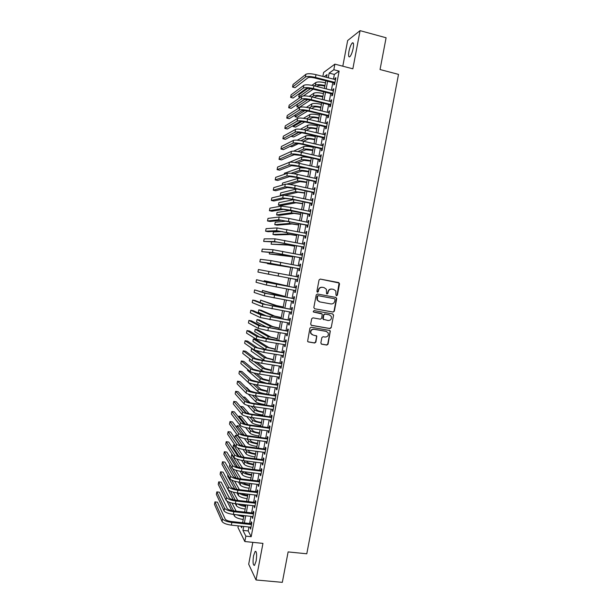 <?xml version="1.0" encoding="UTF-8"?>
<svg xmlns="http://www.w3.org/2000/svg" width="613" height="613" viewBox="0 0 613 613"><rect width="100%" height="100%" fill="white"/><g stroke="black" fill="none" stroke-linecap="round" stroke-linejoin="round"><path stroke-width="0.92" d="M336.537 295.757L337.395 295.144L339.548 283.842L338.728 282.585L320.285 279.084L319.051 279.957L316.898 291.336L317.473 292.217L318.339 291.604L318.614 290.133C319.212 288.095 320.53 287.16 322.561 287.328L324.101 287.62L326.361 289.252L326.545 293.635L327.036 293.995L327.894 293.382L328.177 291.911C328.767 289.88 330.078 288.945 332.1 289.114L333.633 289.397L335.832 290.968L335.97 294.876L336.537 295.757M336.353 295.696L337.081 295.068L339.089 283.007L320.201 279.076M317.296 292.163L318.614 290.133M326.852 293.934L328.177 291.911M256.134 560.995C257 554.55 256.686 551.34 255.177 551.378L253.552 555.769C252.679 562.167 253 565.37 254.51 565.378L256.134 560.995M353.18 48.251C353.87 43.967 353.563 42.205 352.268 42.964C350.927 44.473 349.816 47.293 348.935 51.431C348.253 55.691 348.559 57.453 349.854 56.71C351.188 55.231 352.299 52.412 353.18 48.251M320.844 342.958L321.672 344.192L326.829 345.065L328.047 344.177L330.33 330.982L329.61 330.445L311.151 327.235L309.917 328.124L307.603 341.357L308.362 341.947L314.645 343.012L315.871 342.123L316.814 336.077L312.959 334.982L310.952 333.426C310.4 330.813 311.427 329.434 314.04 329.281L326.193 331.388L328.131 332.836C328.76 335.464 327.756 336.874 325.112 337.058L323.089 336.713L321.863 337.602L320.844 342.958M248.955 527.019L248.211 530.942L251.192 536.704L245.844 536.145L244.825 541.532L237.959 527.464L238.258 525.87M322.867 76.418L323.61 72.464L334.89 64.143L352.85 68.817L360.076 30.65L386.098 37.768L380.045 69.537L398.519 74.388L306.784 553.784L288.125 551.915L282.325 582.35L256.027 579.967L262.954 543.386L244.825 541.532M334.89 64.143L333.832 69.736L329.15 73.1L328.261 77.797M251.192 536.704L339.135 71.108L333.832 69.736M333.112 312.086L334.33 311.212L336.721 298.677L335.901 297.428L317.457 294.018L316.224 294.899L313.825 307.511L314.653 308.768L333.112 312.086L334.024 311.113L336.407 298.6L335.771 297.405M333.572 315.189L331.189 327.702L329.97 328.591L311.504 325.373L310.676 324.124L311.703 318.729L312.936 317.848L320.446 319.174L321.672 318.293L322.254 314.017L313.71 312.078L313.189 311.688L313.994 310.584L332.759 313.948L333.572 315.189L331.189 327.702M252.824 542.352L248.686 564.221L256.027 579.967M360.076 30.65L347.663 40.519L342.805 66.204M334.192 82.931L333.824 84.855L334.614 84.341L335.863 77.713L335.073 78.249L334.844 79.475M332.108 93.942L331.748 95.866L332.53 95.39L333.779 88.762L332.997 89.26L332.752 90.525M330.032 104.938L329.671 106.861L330.445 106.424L331.694 99.804L330.913 100.264L330.668 101.566M327.963 115.926L327.595 117.849L328.361 117.451L329.61 110.83L328.844 111.259L328.591 112.6M325.886 126.906L325.526 128.83L326.285 128.462L327.526 121.857L326.767 122.248L326.507 123.627M323.817 137.879L323.457 139.795L324.2 139.465L325.449 132.868L324.698 133.22L324.43 134.638M321.748 148.836L321.388 150.76L322.131 150.461L323.373 143.863L322.63 144.185L322.354 145.633M319.679 159.794L319.319 161.702L320.055 161.449L321.296 154.859L320.561 155.135L320.277 156.629M317.618 170.728L317.25 172.644L317.978 172.422L319.227 165.839L318.492 166.085L318.201 167.61M315.549 181.663L315.189 183.571L315.91 183.387L317.151 176.812L316.431 177.019L316.132 178.582M313.488 192.582L313.128 194.49L313.841 194.344L315.082 187.77L314.369 187.938L314.063 189.547M311.427 203.493L311.067 205.401L311.779 205.286L313.013 198.719L312.308 198.857L311.994 200.497M309.373 214.397L309.013 216.297L309.711 216.22L310.952 209.661L310.247 209.761L309.933 211.439M307.32 225.285L306.96 227.193L307.649 227.147L308.891 220.596L308.193 220.657L307.864 222.373M305.266 236.166L304.906 238.066L305.588 238.066L306.822 231.515L306.132 231.545L305.803 233.292M303.213 247.039L302.853 248.939L303.527 248.97L304.768 242.426L304.079 242.419L303.741 244.204M301.159 257.897L300.799 259.797L301.473 259.866L302.707 253.33L302.033 253.284L301.688 255.108M299.113 268.755L298.753 270.647L299.42 270.754L300.654 264.226L299.979 264.142L299.634 266.004M297.06 279.605L296.707 281.49L297.366 281.628L298.6 275.107L297.933 274.984L297.573 276.884M295.014 290.47L294.661 292.324L295.313 292.493L296.546 285.98L295.887 285.827L295.527 287.719M292.96 301.335L292.623 303.144L293.267 303.351L294.493 296.838L293.842 296.654L293.489 298.546M290.914 312.186L290.577 313.956L291.213 314.201L292.447 307.695L291.803 307.465L291.443 309.358M288.869 323.028L288.539 324.752L289.167 325.036L290.393 318.538L289.765 318.277L289.405 320.17M286.823 333.855L286.501 335.549L287.129 335.863L288.355 329.365L287.727 329.074L287.367 330.959M284.777 344.682L284.47 346.33L285.083 346.682L286.309 340.192L285.689 339.863L285.329 341.748M282.739 355.494L282.432 357.103L283.045 357.486L284.263 351.004L283.65 350.644L283.298 352.529M280.7 366.29L280.402 367.869L281.007 368.29L282.225 361.808L281.62 361.409L281.267 363.294M278.662 377.087L278.371 378.619L278.969 379.079L280.187 372.604L279.589 372.168L279.237 374.053M276.624 387.868L276.348 389.362L276.93 389.853L278.156 383.386L277.559 382.918L277.206 384.795M274.593 398.642L274.317 400.097L274.9 400.626L276.118 394.167L275.536 393.661L275.176 395.538M272.563 409.407L272.295 410.825L272.869 411.384L274.088 404.932L273.505 404.388L273.153 406.266M270.532 420.158L270.272 421.537L270.839 422.135L272.057 415.683L271.482 415.108L271.13 416.986M268.502 430.901L268.249 432.242L268.808 432.87L270.026 426.433L269.459 425.82L269.107 427.69M266.479 441.636L266.234 442.938L266.785 443.605L268.004 437.169L267.444 436.517L267.092 438.395M264.456 452.363L264.211 453.62L264.762 454.325L265.973 447.896L265.421 447.214L265.069 449.084M262.433 463.076L262.195 464.302L262.739 465.037L263.95 458.608L263.406 457.896L263.054 459.765M260.41 473.78L260.188 474.968L260.717 475.734L261.927 469.32L261.391 468.57L261.038 470.432M258.387 484.477L258.173 485.626L258.701 486.431L259.912 480.017L259.383 479.228L259.031 481.098M256.372 495.166L256.686 497.112L257.889 490.706L257.368 489.887L257.016 491.749M254.357 505.84L254.671 507.786L255.874 501.38L255.36 500.53L255.008 502.392M252.341 516.506L252.656 518.445L253.859 512.054L253.353 511.165L253 513.027M339.135 71.108L334.361 74.434L333.472 79.131M332.821 82.579L331.388 90.188M330.744 93.597L329.304 101.229M328.668 104.601L327.219 112.271M326.591 115.596L325.135 123.297M324.515 126.584L323.059 134.308M322.446 137.557L320.982 145.319M320.377 148.522L318.906 156.315M318.308 159.48L316.837 167.303M316.247 170.422L314.76 178.276M314.178 181.356L312.691 189.248M312.117 192.283L310.622 200.206M310.063 203.202L308.561 211.148M308.002 214.106L306.492 222.09M305.948 225.002L304.431 233.017M303.887 235.89L302.37 243.928M301.841 246.763L300.316 254.839M299.788 257.629L298.255 265.736M297.742 268.486L296.202 276.624M295.688 279.344L294.156 287.466M293.635 290.217L292.117 298.293M291.589 301.083L290.072 309.113M289.543 311.94L288.033 319.925M287.489 322.79L285.995 330.729M285.451 333.625L283.957 341.518M283.405 344.452L281.926 352.299M281.367 355.264L279.888 363.072M279.321 366.076L277.858 373.83M277.283 376.872L275.827 384.589M275.252 387.661L273.804 395.331M273.214 398.435L271.781 406.067M271.184 409.208L269.751 416.786M269.153 419.966L267.735 427.499M267.13 430.709L265.713 438.203M265.1 441.452L263.697 448.9M263.077 452.179L261.674 459.589M261.054 462.899L259.667 470.263M259.031 473.611L257.652 480.929M257.016 484.308L255.636 491.588M254.993 495.005L253.629 502.231M252.977 505.687L251.621 512.866M250.962 516.361L249.614 523.502M250.334 527.165L250.64 529.103L251.851 522.713L251.345 521.786L250.993 523.648M243.951 515.579L242.602 522.736L238.924 522.33M243.698 526.46L242.955 530.391L245.844 536.145M327.61 81.253L326.177 88.87M325.534 92.287L324.093 99.942M323.457 103.313L322.009 110.991M321.381 114.332L319.925 122.041M319.304 125.336L317.841 133.075M317.235 136.331L315.764 144.101M315.159 147.312L313.687 155.12M313.09 158.284L311.619 166.123M311.029 169.249L309.542 177.119M308.96 180.207L307.473 188.107M306.898 191.149L305.404 199.079M304.837 202.083L303.335 210.044M302.776 213.01L301.274 221.002M300.722 223.921L299.205 231.952M298.669 234.833L297.144 242.886M296.615 245.729L295.091 253.813M294.562 256.609L293.029 264.732M292.508 267.483L290.976 275.635M290.462 278.363L288.93 286.493M288.409 289.252L286.884 297.343M286.355 300.14L284.838 308.186M284.309 311.013L282.8 319.013M282.256 321.879L280.762 329.832M280.21 332.729L278.723 340.644M278.172 343.579L276.685 351.441M276.126 354.414L274.655 362.229M274.088 365.241L272.624 373.01M272.049 376.053L270.594 383.784M270.011 386.857L268.563 394.542M267.973 397.653L266.532 405.293M265.942 408.442L264.51 416.035M263.912 419.215L262.487 426.771M261.881 429.989L260.471 437.49M259.858 440.747L258.448 448.203M257.828 451.49L256.433 458.907M255.805 462.233L254.418 469.604M253.782 472.96L252.403 480.285M251.759 483.68L250.388 490.959M249.744 494.385L248.38 501.626M247.729 505.089L246.372 512.284M245.713 515.778L244.365 522.927M326.514 77.345L327.028 74.617L324.093 76.732M240.84 526.153L241.652 527.778L241.936 526.268M244.61 512.085L245.966 504.882M246.618 501.426L247.981 494.178M248.625 490.752L249.997 483.465M250.64 480.071L252.02 472.738M252.656 469.382L254.043 462.003M254.671 458.685L256.065 451.26M256.686 447.973L258.096 440.509M258.709 437.253L260.119 429.744M260.724 426.525L262.149 418.97M262.747 415.783L264.18 408.189M264.778 405.04L266.218 397.393M266.801 394.282L268.249 386.588M268.831 383.516L270.287 375.777M270.862 372.735L272.325 364.957M272.892 361.946L274.363 354.122M274.93 351.149L276.409 343.288M276.961 340.345L278.455 332.43M278.999 329.533L280.501 321.572M281.038 318.706L282.547 310.699M283.083 307.872L284.601 299.818M285.129 297.021L286.654 288.93M287.168 286.171L288.708 278.026M289.221 275.306L290.754 267.145M291.275 264.387L292.807 256.265M293.328 253.468L294.853 245.376M295.389 242.533L296.907 234.472M297.451 231.591L298.968 223.561M299.519 220.642L301.021 212.642M301.581 209.677L303.083 201.708M303.65 198.704L305.144 190.766M305.718 187.724L307.205 179.816M307.787 176.728L309.274 168.859M309.864 165.725L311.343 157.886M311.94 154.714L313.412 146.905M314.017 143.695L315.48 135.917M316.093 132.661L317.549 124.914M318.17 121.619L319.626 113.903M320.254 110.57L321.702 102.884M322.338 99.505L323.779 91.85M324.423 88.433L325.863 80.809M334.361 74.434L329.15 73.1M248.211 530.942L242.955 530.391M335.073 78.249L335.732 78.418M332.997 89.26L333.648 89.429M330.913 100.264L331.572 100.425M328.844 111.259L329.495 111.42M326.767 122.248L327.426 122.401M324.698 133.22L325.357 133.373M322.63 144.185L323.281 144.339M320.561 155.135L321.22 155.288M318.492 166.085L319.151 166.23M316.431 177.019L317.09 177.165M314.369 187.938L315.028 188.084M312.308 198.857L312.967 198.995M310.247 209.761L310.906 209.899M308.193 220.657L308.852 220.795M306.132 231.545L306.799 231.676M304.079 242.419L304.745 242.549M302.033 253.284L302.692 253.414M299.979 264.142L300.646 264.272M296.707 281.49L297.366 281.612M297.933 274.984L298.592 275.114M294.661 292.324L295.32 292.447M292.623 303.144L293.282 303.259M290.577 313.956L291.236 314.071M288.539 324.752L289.198 324.867M286.501 335.549L287.168 335.663M284.47 346.33L285.129 346.437M282.432 357.103L283.099 357.21M280.402 367.869L281.06 367.969M278.371 378.619L279.038 378.719M276.348 389.362L277.007 389.462M274.317 400.097L274.976 400.197M272.295 410.825L272.954 410.917M270.272 421.537L270.931 421.629M268.249 432.242L268.915 432.334M266.234 442.938L266.893 443.023M264.211 453.62L264.877 453.712M262.195 464.302L262.862 464.386M260.188 474.968L260.847 475.052M258.173 485.626L258.839 485.703M256.165 496.269L256.824 496.354M254.157 506.913L254.816 506.989M252.15 517.541L252.809 517.61M250.142 528.161L250.809 528.23M327.871 291.842C328.461 289.811 329.771 288.884 331.786 289.045L333.319 289.336M318.323 290.072C318.921 288.033 320.231 287.099 322.262 287.267L323.802 287.551M314.653 308.768L332.798 311.994M335.073 299.581L334.499 298.707L318.308 295.719L317.442 296.34L317.473 300.178L319.794 301.91L330.867 303.933C332.882 304.086 334.185 303.151 334.775 301.121L335.073 299.581M319.358 301.795L317.182 300.102L316.86 297.811L317.151 296.263L318.009 295.65L334.185 298.631M311.166 325.242L329.664 328.468L330.882 327.587M321.235 313.381L313.473 311.994M328.2 320.545C330.882 320.354 331.878 318.921 331.189 316.262L329.288 314.86L325.013 314.101L323.787 314.982L323.204 319.25L328.2 320.545M323.626 319.687L322.813 318.438L323.488 314.883L324.714 314.002L328.982 314.76M333.265 315.09L332.721 313.94M326.576 331.48L326.193 331.388M312.186 334.721L310.668 333.303C310.117 330.698 311.143 329.311 313.749 329.158L325.894 331.265M307.956 341.786L314.354 342.874L315.588 341.985L316.607 336.621L316.155 335.526M321.273 344.039L326.53 344.927L327.748 344.039L330.123 331.556L329.648 330.453M324.852 86.165L324.538 86.081C321.342 85.36 319.158 85.261 317.978 85.782L316.898 86.54M313.113 89.176L303.42 95.927M310.5 88.632L298.707 96.977L299.167 94.509L307.657 88.41M311.917 85.345L315.933 82.464C317.603 81.675 320.783 81.79 325.48 82.816M314.354 85.897L315.427 85.138C317.097 84.364 320.277 84.487 324.974 85.513M298.707 96.977L300.316 97.375M305.91 74.28L305.389 77.046L292.562 87.061L293.045 84.471L305.91 74.28C307.657 73.399 311.021 73.529 316.001 74.663L335.495 79.644M305.389 77.046C307.136 76.181 310.5 76.311 315.48 77.445L334.974 82.41M334.844 83.092L314.753 77.989C311.442 77.23 309.205 77.146 308.032 77.713L295.052 87.69L292.562 87.061M322.829 96.9L322.515 96.823C319.319 96.103 317.136 95.988 315.971 96.471L314.362 97.528M310.423 100.095L299.228 107.421L296.861 106.846L307.741 99.605M296.861 106.846L297.32 104.379L304.446 99.559M309.205 96.348L313.917 93.161C315.58 92.433 318.76 92.571 323.457 93.59M301.765 96.356L301.251 99.107L288.685 107.758L289.175 105.175L301.765 96.356C303.489 95.605 306.845 95.781 311.825 96.9L313.412 95.835C315.074 95.122 318.247 95.268 322.944 96.287M320.806 107.627L320.499 107.551C317.296 106.838 315.12 106.7 313.963 107.145L311.756 108.493M307.649 111.007L297.382 117.275L295.006 116.708L304.868 110.578M306.4 107.336L311.91 103.85C313.557 103.176 316.729 103.344 321.427 104.356M295.359 114.846L295.006 116.708M309.22 107.873L311.404 106.516C313.051 105.865 316.224 106.041 320.921 107.045M318.791 118.34L318.476 118.263C315.281 117.558 313.105 117.412 311.956 117.811L309.098 119.435M304.745 121.903L295.535 127.121L293.16 126.562L301.841 121.558M303.481 118.301L309.902 114.524C311.534 113.918 314.707 114.11 319.396 115.114M293.366 125.489L293.16 126.562M306.546 118.838L309.396 117.198C311.036 116.6 314.193 116.799 318.89 117.803M316.775 129.044L316.461 128.975C313.258 128.278 311.09 128.109 309.948 128.469L306.347 130.354M301.688 132.783L293.688 136.96L291.321 136.408L298.516 132.584M300.408 129.259L307.895 125.198C309.519 124.646 312.676 124.868 317.373 125.857M303.78 129.787L307.397 127.864C309.013 127.328 312.17 127.55 316.867 128.546M303.833 85.322L303.32 88.08L290.623 97.413L291.106 94.831L303.833 85.322C305.573 84.51 308.929 84.663 313.91 85.782L333.411 90.693M303.32 88.08C305.052 87.284 308.408 87.444 313.389 88.563L332.89 93.452M332.767 94.103L312.668 89.069C309.366 88.326 307.128 88.218 305.964 88.747L293.114 98.034L290.623 97.413M301.251 99.107C302.968 98.371 306.324 98.563 311.304 99.674L311.825 96.9L331.326 101.735M311.304 99.674L330.805 104.494M330.691 105.099L310.592 100.141C307.282 99.398 305.052 99.275 303.895 99.758L291.183 108.363L288.685 107.758M299.703 107.375L299.182 110.125L286.754 118.094L287.236 115.512L299.703 107.375C301.412 106.685 304.761 106.9 309.741 107.995L329.242 112.761M299.182 110.125C300.891 109.459 304.24 109.673 309.213 110.769L328.729 115.52M328.614 116.087L308.508 111.198C305.205 110.47 302.975 110.325 301.834 110.769L289.252 118.692L286.754 118.094M297.634 118.378L297.121 121.129L284.823 128.423L285.306 125.841L297.634 118.378C299.336 117.765 302.676 117.995 307.649 119.091L327.166 123.78M297.121 121.129C298.815 120.531 302.155 120.769 307.128 121.857L326.645 126.539M326.545 127.067L306.431 122.255C303.129 121.527 300.906 121.366 299.772 121.765L287.321 129.006L284.823 128.423M314.76 139.749L314.446 139.672C311.243 138.982 309.082 138.799 307.948 139.12L303.496 141.243M298.408 143.664L291.849 146.791L290.125 146.4M297.136 140.208L305.895 135.856C307.504 135.366 310.653 135.611 315.35 136.599M300.883 140.706L305.389 138.515C306.998 138.04 310.155 138.293 314.844 139.281M295.573 129.381L295.06 132.132L282.892 138.737L283.375 136.163L295.573 129.381C297.259 128.83 300.592 129.09 305.573 130.171L325.089 134.791M295.06 132.132C296.738 131.588 300.071 131.864 305.052 132.937L324.568 137.542M324.476 138.032L304.362 133.297C301.052 132.577 298.837 132.4 297.703 132.753L285.39 139.32L282.892 138.737M312.745 150.43L305.948 149.756L300.5 152.101M294.753 154.576L289.443 156.491M293.558 151.158L303.887 146.507C305.489 146.07 308.638 146.346 313.327 147.327M297.826 151.603L303.389 149.166C304.983 148.752 308.132 149.028 312.822 150.001M293.512 140.369L292.999 143.113L280.961 149.043L281.444 146.469L293.512 140.369C295.182 139.879 298.508 140.17 303.489 141.243L323.013 145.794M292.999 143.113C294.669 142.645 297.987 142.944 302.968 144.009L322.492 148.538M322.407 148.99L302.286 144.323C298.983 143.618 296.769 143.419 295.65 143.733L283.459 149.618L280.961 149.043M310.73 161.112L303.948 160.384L297.297 162.928M286.225 163.594L301.887 157.143C303.473 156.775 306.615 157.074 311.312 158.039M294.546 162.476L301.389 159.801C302.975 159.449 306.117 159.748 310.806 160.721M291.451 151.35L290.937 154.093L279.038 159.349L279.52 156.775L291.451 151.35C293.114 150.928 296.431 151.242 301.412 152.3L320.936 156.782M290.937 154.093C292.593 153.687 295.91 154.009 300.891 155.066L320.415 159.526M320.338 159.939L300.217 155.35L293.589 154.698L281.536 159.909L279.038 159.349M308.722 171.778L301.948 171.004L293.826 173.724M284.202 174.376L284.409 173.257L299.887 167.778L306.063 168.138M290.945 173.318L299.389 170.429C300.968 170.13 304.094 170.468 308.791 171.425M289.397 162.322L288.884 165.058L277.114 169.64L277.589 167.065L289.397 162.322C291.045 161.962 294.355 162.307 299.336 163.349L318.86 167.763M288.884 165.058C290.524 164.721 293.834 165.066 298.815 166.115L318.346 170.506M318.277 170.881L298.148 166.361L291.535 165.656L279.605 170.192L277.114 169.64M306.715 182.444L299.956 181.617L289.941 184.475M282.187 185.141L282.57 183.065L297.895 178.398L300.807 178.406M286.777 184.153L297.397 181.05C298.952 180.812 302.079 181.172 306.776 182.122M304.707 193.095L297.956 192.214L285.359 195.187M295.895 189.011L295.397 191.662L280.279 195.317L280.739 192.865L296.73 188.942M295.397 191.662L304.761 192.811M280.279 195.317L281.505 195.578M302.699 203.731L295.964 202.811L280.823 205.608L278.44 205.11L293.405 202.267L302.745 203.485M278.44 205.11L278.9 202.658L293.581 199.677M300.699 214.366L293.979 213.393L278.984 215.385L276.609 214.887L291.413 212.857L300.738 214.152M276.609 214.887L277.068 212.443L290.47 210.428M298.7 224.986L291.987 223.967L277.153 225.147L274.777 224.664L289.428 223.439L298.73 224.818M274.777 224.664L275.237 222.22L286.93 221.086M296.7 235.599L290.003 234.526L275.329 234.909L272.946 234.434L287.436 234.013L296.723 235.461M272.946 234.434L273.406 231.99L282.47 231.599M294.7 246.204L288.01 245.085L271.115 244.189L285.451 244.572L294.723 246.104M271.528 241.997L271.115 244.189M292.707 256.801L269.291 253.943L283.467 255.131L292.715 256.732M269.551 252.533L269.291 253.943M290.708 267.383L267.467 263.682L290.715 267.352M267.582 263.061L267.467 263.682M287.221 285.888L264.272 280.716L287.221 285.919M264.272 280.716L264.134 281.467M285.237 296.447L262.448 290.439L276.042 294.623L285.221 296.516M262.448 290.439L262.165 291.964M287.344 173.28L286.83 176.015L275.191 179.916L275.666 177.349L287.344 173.28C288.976 172.989 292.278 173.356 297.259 174.391L316.791 178.728M286.83 176.015C288.455 175.739 291.765 176.115 296.738 177.149L316.277 181.471M316.208 181.808L296.079 177.356L289.482 176.605L277.681 180.467L275.191 179.916M285.29 184.229L284.777 186.965L273.268 190.191L273.75 187.624L285.29 184.229C286.907 184 290.21 184.398 295.182 185.425L314.722 189.685M284.777 186.965C286.394 186.75 289.688 187.157 294.669 188.183L314.208 192.428M314.147 192.727L294.01 188.352L287.428 187.54L275.766 190.727L273.268 190.191M283.237 195.172L282.723 197.899L271.344 200.459L271.827 197.892L283.237 195.172L293.114 196.444L312.653 200.635M282.723 197.899L292.593 199.194L312.14 203.37M312.086 203.631L291.949 199.332L285.374 198.466L273.842 200.987L271.344 200.459M281.191 206.098L280.677 208.826L269.429 210.711L269.904 208.152L281.191 206.098L291.045 207.455L310.592 211.577M280.677 208.826L290.524 210.205L310.071 214.312M310.032 214.535L283.329 209.385L271.927 211.232L269.429 210.711M279.137 217.017L278.631 219.745L267.513 220.964L267.988 218.397L279.137 217.017L288.976 218.458L308.523 222.504M278.631 219.745L308.01 225.239M307.979 225.423L281.283 220.297L270.011 221.469L267.513 220.964M277.091 227.929L276.586 230.657L265.598 231.201L266.073 228.641L277.091 227.929L306.462 233.43M276.586 230.657L305.948 236.158M305.925 236.304L279.237 231.193L268.096 231.706L265.598 231.201M275.053 238.832L274.54 241.553L263.682 241.43L264.157 238.871L275.053 238.832L304.408 244.334M274.54 241.553L303.887 247.062M303.872 247.169L277.191 242.081L263.682 241.43M273.007 249.721L272.494 252.441L261.766 251.652L262.249 249.093L273.007 249.721L302.347 255.238M272.494 252.441L301.834 257.958M301.818 258.027L275.153 252.962L261.766 251.652M270.969 260.602L270.456 263.322L259.858 261.866L260.333 259.307L270.969 260.602L300.293 266.126M270.456 263.322L299.78 268.846M299.772 268.877L259.858 261.866M268.931 271.467L268.417 274.187L257.95 272.065L258.425 269.513L298.24 277.007M268.417 274.187L297.726 279.727M296.194 287.842L269.544 282.823L256.518 279.712L266.893 282.332L296.186 287.88M256.518 279.712L256.042 282.264L266.379 285.045L295.673 290.593M294.148 298.669L267.513 293.665L254.61 289.903L264.854 293.183L294.133 298.738M254.61 289.903L254.134 292.447L264.349 295.895L293.619 301.45M283.244 306.998L276.632 305.596L260.632 300.148L274.065 305.136L283.229 307.105M260.632 300.148L260.196 302.454M281.26 317.534L274.655 316.086L261.192 310.278L258.809 309.856L272.088 315.641L281.237 317.68M258.809 309.856L258.357 312.278L267.084 316.224M279.275 328.07L272.685 326.576L259.376 319.963L256.993 319.557L270.118 326.131L279.244 328.246M256.993 319.557L256.541 321.978L267.23 327.511M277.291 338.591L270.716 337.05L257.56 329.648L255.177 329.242L268.149 336.614L277.252 338.805M255.177 329.242L254.724 331.664L266.578 338.606M292.11 309.481L265.483 304.5L255.207 300.531L252.709 300.079L262.824 304.025L292.087 309.588M252.709 300.079L252.234 302.623L262.318 306.73L291.573 312.301M290.064 320.285L263.452 315.32L253.307 310.691L250.801 310.255L260.793 314.852L290.041 320.43M250.801 310.255L250.326 312.799L260.287 317.565L289.528 323.143M288.026 331.074L261.422 326.131L251.407 320.852L248.901 320.415L258.763 325.679L287.995 331.265M248.901 320.415L248.426 322.959L258.257 328.384L267.889 330.637L287.482 333.97M285.995 341.862L259.391 336.935L249.506 330.997L247.001 330.568L256.732 336.491L266.356 338.805L285.949 342.085M247.001 330.568L246.526 333.112L256.226 339.188L265.843 341.525L285.443 344.79M275.314 349.103L268.747 347.51L255.744 339.326L253.361 338.928L266.18 347.088L275.268 349.356M253.361 338.928L252.908 341.349L265.544 349.609M283.957 352.636L263.759 349.318L257.368 347.732L247.606 341.135L245.108 340.721L254.709 347.295L264.31 349.686L283.911 352.896M245.108 340.721L244.633 343.249L254.203 349.992L263.805 352.398L283.398 355.601M273.337 359.609L266.778 357.969L256.64 350.881M252.433 348.743L251.552 348.598L264.211 357.555L273.283 359.892M251.552 348.598L251.1 351.019L264.724 360.636M281.926 363.402L261.728 360.153L255.345 358.513L245.713 351.264L243.208 350.851L252.686 358.084C254.104 358.873 257.299 359.701 262.272 360.551L281.873 363.701M243.208 350.851L242.733 353.387L252.181 360.781C253.59 361.586 256.786 362.421 261.759 363.271L281.359 366.398M271.36 370.106L264.816 368.413L256.893 362.321M253.912 361.517L262.241 368.007C263.598 368.804 266.617 369.608 271.298 370.428M249.637 358.797L249.284 360.682L261.751 370.62L264.854 371.792M279.896 374.152L259.69 370.98L253.322 369.287L243.821 361.379L241.315 360.98L250.663 368.865C252.066 369.723 255.253 370.574 260.226 371.417L279.834 374.489M241.315 360.98L240.84 363.517L250.158 371.562C251.56 372.428 254.747 373.286 259.72 374.129L279.321 377.187M269.383 380.589L262.847 378.857L256.556 373.555M253.767 372.903L260.28 378.459C261.628 379.309 264.64 380.137 269.314 380.949M247.652 369.401L247.476 370.336L259.789 381.064L266.425 383.14M277.865 384.903L257.659 381.799L251.299 380.052L241.928 371.493L239.422 371.103L248.64 379.639C250.035 380.558 253.215 381.432 258.188 382.267L277.796 385.278M239.422 371.103L238.947 373.631L248.135 382.336C249.529 383.263 252.709 384.144 257.675 384.979L277.291 387.968M267.406 391.071L260.885 389.286L255.851 384.673M253.154 384.106L258.318 388.895C259.651 389.799 262.655 390.657 267.337 391.462M248.211 382.397L257.828 391.5C259.161 392.427 262.165 393.285 266.839 394.082M275.842 395.638L255.629 392.604L249.284 390.803L240.035 381.6L237.53 381.217L246.625 390.404C248.004 391.385 251.177 392.282 256.15 393.109L275.766 396.052M237.53 381.217L237.055 383.738L246.119 393.094C247.499 394.09 250.671 394.994 255.644 395.822L275.252 398.741M265.437 401.538L258.924 399.707L254.893 395.699M250.594 391.446L246.694 387.585L245.928 387.462M252.257 395.201L256.357 399.324C257.682 400.289 260.678 401.17 265.352 401.959M248.25 394.128L255.866 401.929C257.184 402.91 260.18 403.791 264.862 404.588M273.819 406.358L253.598 403.4C250.296 402.864 248.188 402.243 247.269 401.553L238.143 391.692L235.637 391.316L244.61 401.163C245.974 402.197 249.146 403.124 254.111 403.944L273.727 406.81M235.637 391.316L235.17 393.845L244.104 403.844C245.468 404.902 248.633 405.837 253.606 406.649L273.222 409.499M263.467 411.997L263.153 411.951C259.958 411.43 257.897 410.817 256.97 410.112L253.744 406.672M249.997 402.664L244.894 397.209L242.993 396.925M251.154 406.227L254.395 409.745C255.705 410.764 258.701 411.668 263.375 412.457M247.591 405.369L253.905 412.35C255.215 413.384 258.211 414.288 262.885 415.078M271.797 417.078L251.568 414.189C248.273 413.652 246.165 413.016 245.254 412.288L236.258 401.776L233.752 401.415L242.595 411.905C243.943 413.009 247.108 413.959 252.081 414.763L271.705 417.568M233.752 401.415L233.277 403.936L242.089 414.587C243.438 415.706 246.602 416.664 251.575 417.468L271.191 420.25M261.498 422.441L261.184 422.395C257.989 421.89 255.935 421.261 255.008 420.518L252.464 417.599M249.1 413.729L243.085 406.833L240.702 406.488L246.15 412.833M249.905 417.2L252.441 420.15C253.736 421.231 256.724 422.158 261.399 422.939M240.702 406.488L240.625 406.886M246.664 416.488L251.951 422.755C253.246 423.844 256.234 424.778 260.908 425.56M269.774 427.782L249.545 424.962C246.242 424.441 244.143 423.79 243.238 423.008L234.373 411.859L231.867 411.499L240.58 422.641C241.92 423.805 245.077 424.786 250.05 425.575L269.674 428.311M231.867 411.499L231.392 414.02L240.074 425.322C241.415 426.502 244.572 427.483 249.537 428.28L269.168 430.993M259.529 432.885L259.215 432.839C256.019 432.334 253.966 431.69 253.054 430.908L251.092 428.495M248.012 424.709L241.284 416.442L238.901 416.104L245.231 424.004M248.541 428.127L250.487 430.556C251.774 431.69 254.755 432.64 259.429 433.414M238.901 416.104L238.679 417.277M245.56 427.529L249.997 433.153C251.284 434.303 254.265 435.261 258.939 436.035M267.751 438.479L247.522 435.736C244.219 435.215 242.127 434.54 241.231 433.728L232.488 421.928L229.975 421.575L238.564 433.36C239.898 434.594 243.047 435.598 248.02 436.379L267.643 439.046M229.975 421.575L229.507 424.096L238.066 436.042C239.392 437.284 242.541 438.295 247.506 439.077L267.138 441.728M257.567 443.314L257.245 443.276C254.058 442.77 252.004 442.111 251.1 441.291L249.637 439.368M246.778 435.621L239.484 426.05L237.101 425.713L244.089 435.031M247.085 439.015L248.533 440.946C249.805 442.142 252.786 443.115 257.46 443.881M237.101 425.713L236.733 427.659M244.326 438.517L248.043 443.544C249.315 444.747 252.288 445.735 256.962 446.494M265.736 449.168L245.499 446.494C242.204 445.98 240.104 445.291 239.223 444.433L230.603 431.989L228.097 431.644L236.557 444.08C237.875 445.367 241.016 446.402 245.989 447.176L265.621 449.766M228.097 431.644L227.622 434.165L236.059 446.754C237.369 448.065 240.511 449.099 245.484 449.865L265.115 452.448M255.598 453.735L255.284 453.697C252.096 453.206 250.05 452.524 249.154 451.666L248.112 450.218M245.438 446.479L237.683 435.644L235.3 435.322L242.809 445.98M245.552 449.881L246.579 451.329C247.844 452.578 250.817 453.582 255.483 454.34M235.3 435.322L234.848 437.72L239.852 444.931M242.986 449.452L246.089 453.926C247.353 455.183 250.319 456.195 254.993 456.953M263.72 459.85L243.484 457.237C240.181 456.731 238.089 456.026 237.216 455.13L228.718 442.042L226.212 441.705L234.549 454.785C235.859 456.133 238.993 457.191 243.959 457.957L263.598 460.486M226.212 441.705L225.745 444.218L234.051 457.459C235.354 458.823 238.488 459.888 243.453 460.647L263.092 463.16M253.636 464.148L253.322 464.11C250.135 463.62 248.089 462.93 247.2 462.033L246.533 461.045M244.02 457.306L237.645 447.842M234.955 445.115L233.499 444.915L241.43 456.877M243.974 460.715L244.625 461.704C245.882 463.007 248.847 464.033 253.521 464.784M233.499 444.915L233.047 447.314L238.786 456.095M241.568 460.355L244.143 464.294C245.392 465.612 248.357 466.646 253.023 467.397M261.705 470.516L241.461 467.98C238.166 467.474 236.082 466.761 235.208 465.819L226.841 452.087L224.335 451.758L232.542 465.482C233.837 466.891 236.97 467.98 241.936 468.73L261.575 471.19M224.335 451.758L223.86 454.271L232.043 468.156C233.331 469.581 236.465 470.669 241.43 471.42L261.069 473.864M251.675 474.554L251.361 474.516C248.173 474.033 246.135 473.328 245.254 472.393L244.909 471.857M242.533 468.11L236.802 459.083M232.243 454.578L231.699 454.509L239.974 467.734M242.342 471.535L242.679 472.071C243.92 473.428 246.878 474.485 251.552 475.228M231.699 454.509L231.254 456.907L237.537 467.106M240.074 471.221L242.189 474.661C243.43 476.033 246.388 477.09 251.062 477.834M259.69 481.174L239.445 478.707C236.151 478.217 234.066 477.473 233.208 476.493L224.963 462.118L222.45 461.804L230.542 476.171C231.821 477.642 234.948 478.753 239.913 479.496L259.56 481.887M222.45 461.804L221.983 464.309L230.036 478.837C231.316 480.331 234.442 481.443 239.407 482.186L259.054 484.561M249.721 484.952L249.407 484.914C246.211 484.439 244.181 483.711 243.307 482.738L243.254 482.646M241.001 478.899L235.775 470.194M232.679 468.784L238.449 478.561M240.679 482.339L240.733 482.431C241.966 483.841 244.916 484.921 249.583 485.657M229.844 464.424L229.454 466.485L236.181 478.04M238.526 482.063L240.242 485.013C241.476 486.446 244.426 487.527 249.093 488.262M257.682 491.825L237.43 489.427C234.135 488.936 232.059 488.186 231.201 487.166L223.086 472.148L220.573 471.834L228.534 486.845C229.806 488.385 232.925 489.511 237.89 490.247L257.537 492.576M220.573 471.834L220.105 474.347L228.036 489.511C229.3 491.067 232.419 492.208 237.384 492.936L257.039 495.243M247.759 495.335L247.445 495.296C244.794 494.936 242.871 494.316 241.683 493.442M239.422 489.664L234.626 481.213M231.722 480.125L236.871 489.35M227.875 474.937L227.661 476.056L234.748 488.921M236.932 492.875L238.304 495.358C239.522 496.844 242.464 497.955 247.131 498.683M239.062 493.128C240.633 494.476 243.484 495.457 247.621 496.078M255.675 502.468L235.423 500.131C232.12 499.656 230.051 498.882 229.201 497.825L221.209 482.163L218.703 481.864L226.534 497.511C227.791 499.112 230.909 500.269 235.875 500.99L255.521 503.25M218.703 481.864L218.228 484.37L226.036 500.177C227.293 501.794 230.404 502.959 235.369 503.679L255.023 505.917M245.805 505.71L240.426 504.254M237.806 500.407L233.369 492.178M230.557 491.243L235.254 500.116M225.906 485.435L233.254 499.756M235.3 503.671L236.357 505.694C237.56 507.242 240.503 508.369 245.169 509.089M237.637 503.932C239.453 505.135 242.127 505.986 245.66 506.491M253.667 513.096L233.407 510.836C230.113 510.361 228.044 509.572 227.201 508.468L219.339 492.178L216.826 491.887L224.542 508.169C225.783 509.832 228.887 511.012 233.852 511.725L253.514 513.916M216.826 491.887L216.358 494.385L224.036 510.836C225.278 512.506 228.381 513.702 233.354 514.407L253.008 516.583M243.851 516.077L239.53 515.089M236.151 511.142L232.043 503.089M229.561 498.239L226.764 493.051M229.285 502.262L233.599 510.859M227.055 501.181L231.706 510.56M233.63 514.437L234.419 516.023C235.614 517.625 238.541 518.774 243.215 519.487M236.38 514.744L243.698 516.889M251.659 523.717L231.4 521.525C228.105 521.058 226.036 520.253 225.209 519.111L217.462 502.177L214.956 501.894L222.542 518.82C223.776 520.537 226.871 521.747 231.837 522.452L251.499 524.575M214.956 501.894L214.481 504.392L222.044 521.479C223.27 523.218 226.373 524.429 231.339 525.134L250.993 527.241M315.933 82.464L315.427 85.138M316.001 74.663L315.48 77.445M313.917 93.161L313.412 95.835M311.91 103.85L311.404 106.516M309.902 114.524L309.396 117.198M307.895 125.198L307.397 127.864M313.91 85.782L313.389 88.563M309.741 107.995L309.213 110.769M307.649 119.091L307.128 121.857M305.895 135.856L305.389 138.515M305.573 130.171L305.052 132.937M303.887 146.507L303.389 149.166M303.489 141.243L302.968 144.009M301.887 157.143L301.389 159.801M301.412 152.3L300.891 155.066M299.887 167.778L299.389 170.429M299.336 163.349L298.815 166.115M297.895 178.398L297.397 181.05M293.88 199.746L293.405 202.267M291.819 210.711L291.413 212.857M289.757 221.661L289.428 223.439M287.704 232.611L287.436 234.013M285.643 243.545L285.451 244.572M283.589 254.464L283.467 255.131M276.042 294.623L275.904 295.343M297.259 174.391L296.738 177.149M295.182 185.425L294.669 188.183M293.114 196.444L292.593 199.194M291.045 207.455L290.524 210.205M288.976 218.458L288.462 221.201M286.915 229.446L286.394 232.189M284.846 240.426L284.332 243.169M282.785 251.399L282.271 254.134M280.723 262.356L280.21 265.092M278.67 273.306L278.156 276.042M276.609 284.248L276.095 286.984M266.893 282.332L266.379 285.045M274.555 295.175L274.042 297.91M264.854 293.183L264.349 295.895M274.065 305.136L273.858 306.224M272.088 315.641L271.82 317.09M270.118 326.131L269.774 327.947M268.149 336.614L267.735 338.797M272.501 306.102L271.988 308.829M262.824 304.025L262.318 306.73M270.456 317.013L269.942 319.733M260.793 314.852L260.287 317.565M268.402 327.909L267.889 330.637M258.763 325.679L258.257 328.384M266.356 338.805L265.843 341.525M256.732 336.491L256.226 339.188M266.18 347.088L265.697 349.64M264.31 349.686L263.805 352.398M254.709 347.295L254.203 349.992M264.211 357.555L263.72 360.168M262.272 360.551L261.759 363.271M252.686 358.084L252.181 360.781M262.241 368.007L261.751 370.62M260.226 371.417L259.72 374.129M250.663 368.865L250.158 371.562M260.28 378.459L259.789 381.064M258.188 382.267L257.675 384.979M248.64 379.639L248.135 382.336M258.318 388.895L257.828 391.5M256.15 393.109L255.644 395.822M246.625 390.404L246.119 393.094M256.357 399.324L255.866 401.929M254.111 403.944L253.606 406.649M244.61 401.163L244.104 403.844M254.395 409.745L253.905 412.35M252.081 414.763L251.575 417.468M242.595 411.905L242.089 414.587M252.441 420.15L251.951 422.755M250.05 425.575L249.537 428.28M240.58 422.641L240.074 425.322M250.487 430.556L249.997 433.153M248.02 436.379L247.506 439.077M238.564 433.36L238.066 436.042M248.533 440.946L248.043 443.544M245.989 447.176L245.484 449.865M236.557 444.08L236.059 446.754M246.579 451.329L246.089 453.926M243.959 457.957L243.453 460.647M234.549 454.785L234.051 457.459M244.625 461.704L244.143 464.294M241.936 468.73L241.43 471.42M232.542 465.482L232.043 468.156M242.679 472.071L242.189 474.661M239.913 479.496L239.407 482.186M230.542 476.171L230.036 478.837M240.733 482.431L240.242 485.013M237.89 490.247L237.384 492.936M228.534 486.845L228.036 489.511M238.725 493.09L238.304 495.358M235.875 500.99L235.369 503.679M226.534 497.511L226.036 500.177M236.71 503.832L236.357 505.694M233.852 511.725L233.354 514.407M224.542 508.169L224.036 510.836M234.695 514.56L234.419 516.023M231.837 522.452L231.339 525.134M222.542 518.82L222.044 521.479M255.177 551.378L255.95 551.455M352.268 42.964L353.372 43.262"/></g></svg>
